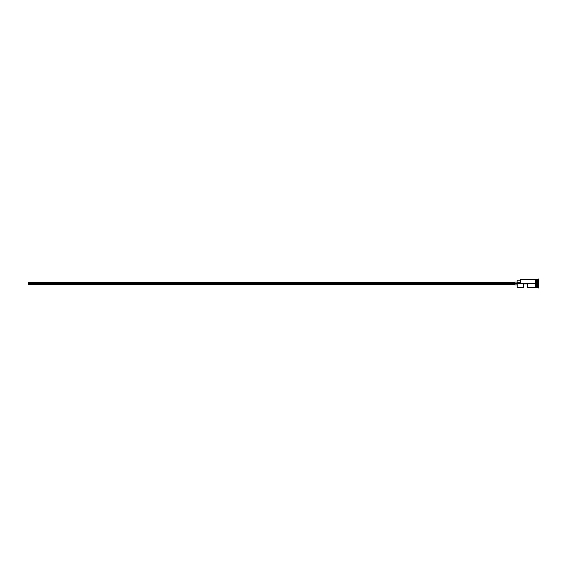 <?xml version="1.0" encoding="UTF-8"?>
<svg xmlns="http://www.w3.org/2000/svg" width="567" height="567" viewBox="0 0 567 567"><rect width="100%" height="100%" fill="white"/><g stroke="black" fill="none" stroke-linecap="round" stroke-linejoin="round"><path stroke-width="0.85" d="M517.224 283.5L517.069 287.412L517.069 283.387L28.35 283.5L28.35 284.521L28.35 283.5L514.623 283.5L514.623 284.925L514.623 283.5L517.069 283.5L517.069 282.302L520.322 282.302L517.069 282.302L517.069 280.204L517.224 287.575L517.224 283.5L535.553 283.5L517.224 283.5M538.65 287.894L536.857 287.49L536.857 283.5L536.779 287.575L536.779 279.425L536.942 287.49L537.02 279.425L537.02 287.575L537.02 283.5L537.835 283.5L537.835 287.575L537.835 283.5L537.02 283.5L537.02 279.425L537.835 279.425L537.835 283.5L537.835 279.425L538.246 279.021L538.246 283.5L537.835 283.5L538.246 283.5L538.246 287.979L538.246 283.5L538.65 283.5L538.246 283.5L538.246 279.021L538.65 279.021L538.65 287.979L538.65 279.021M523.582 287.575L523.582 283.989L527.657 283.989L527.657 287.575L527.657 283.989L523.582 283.989L523.582 287.575L517.069 287.412M535.964 287.575L536.779 287.575L536.779 283.5L535.553 283.5L535.553 287.611L535.964 287.611L535.964 279.389L535.553 279.389L535.553 283.5L536.779 283.5L536.779 279.425L535.964 279.425M520.322 283.387L520.485 279.425L520.322 283.387M535.964 287.533L535.964 279.389M535.553 279.389L535.553 287.611M514.623 282.075L514.623 283.5L514.623 282.075L517.069 282.075M28.35 282.479L28.35 283.5L28.35 282.479L514.623 282.479M514.623 284.521L28.35 284.521M517.069 284.925L514.623 284.925M535.553 287.575L527.657 287.575M535.553 279.425L520.322 279.588M517.069 280.204L520.322 280.204"/></g></svg>
